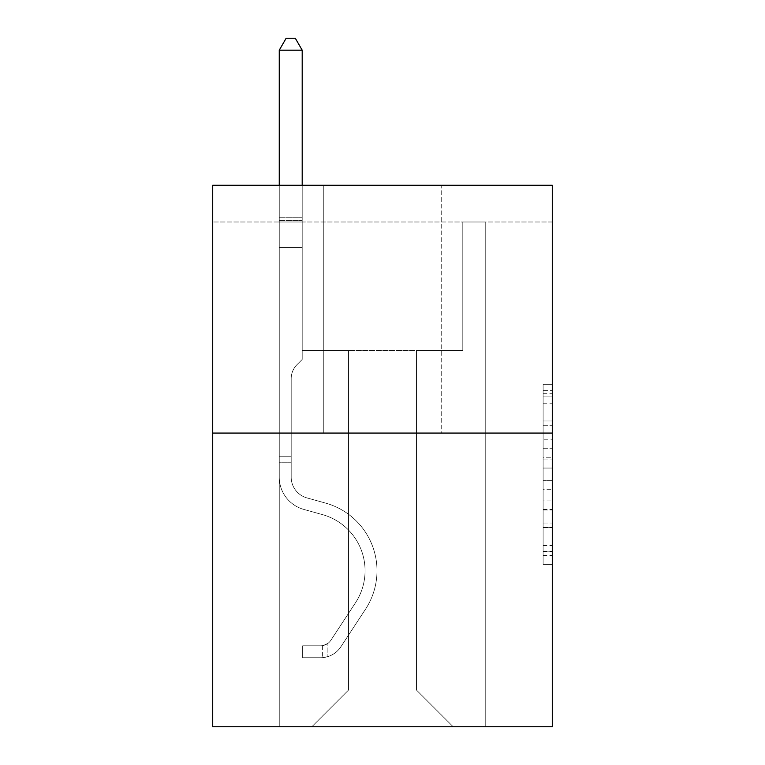 <?xml version="1.0" encoding="UTF-8"?>
<svg xmlns="http://www.w3.org/2000/svg" width="765" height="765" viewBox="0 0 765 765"><rect width="100%" height="100%" fill="white"/><g stroke="black" fill="none" stroke-linecap="round" stroke-linejoin="round"><path stroke-width="0.57" stroke-dasharray="3.83 2.87" d="M543.112 439.234L543.112 468.065L552.282 468.065L552.282 555.447L552.282 393.296L552.282 468.065L543.112 468.065L543.112 390.59L543.112 564.455L543.112 384.288L543.112 551.842L552.282 551.842L543.112 551.842L552.282 551.842L543.112 551.842L543.112 523.011L543.112 564.455L552.282 564.455L552.282 384.288L552.282 551.393L552.282 480.669L543.112 480.669L552.282 480.669L552.282 523.011L552.282 396.892L543.112 396.892L552.282 396.892L552.282 564.455L552.282 393.296L552.282 564.455L543.112 564.455L543.112 384.288L552.282 384.288L552.282 393.296L552.282 384.288L552.282 393.296L552.282 384.288L552.282 390.59L552.282 384.288L543.112 384.288L543.112 396.892L552.282 396.892L543.112 396.892L543.112 439.234L552.282 439.234M552.282 457.25L552.282 448.242L552.282 457.25L543.112 457.25L543.112 420.989L543.112 527.745L543.112 500.941L552.282 500.941L543.112 500.941L543.112 564.455L552.282 564.455L543.112 564.455L552.282 564.455L543.112 564.455L543.112 384.288L552.282 384.288L543.112 384.288L552.282 384.288L543.112 384.288L543.112 457.25L552.282 457.25M552.282 221.984L552.282 185.273L212.718 185.273L552.282 185.273L552.282 726.75L212.718 726.75L212.718 433.067L552.282 433.067L212.718 433.067L212.718 185.273L552.282 185.273L552.282 221.984L212.718 221.984L552.282 221.984M453.167 726.75L485.746 726.75L485.746 221.984L462.806 221.984L462.806 350.466L416.456 350.466L416.456 690.04L453.167 726.75L485.746 726.75L485.746 221.984L462.806 221.984L462.806 350.466L416.456 350.466L416.456 690.04L348.544 690.04L348.544 350.466L348.544 690.04L348.544 350.466L348.544 690.04L348.544 350.466L416.456 350.466L416.456 690.04L453.167 726.75L485.746 726.75L485.746 221.984L462.806 221.984L462.806 350.466L416.456 350.466L416.456 690.04L453.167 726.75L485.746 726.75L485.746 221.984L462.806 221.984L462.806 350.466L416.456 350.466L416.456 690.04L453.167 726.75L485.746 726.75L485.746 221.984L462.806 221.984L462.806 350.466L416.456 350.466L416.456 690.04L453.167 726.75L485.746 726.75L485.746 221.984L462.806 221.984L462.806 350.466L416.456 350.466L416.456 690.04L453.167 726.75L485.746 726.75L485.746 221.984L462.806 221.984L462.806 350.466L416.456 350.466L416.456 690.04L453.167 726.75L485.746 726.75L485.746 221.984L462.806 221.984L462.806 350.466L416.456 350.466L416.456 690.04L453.167 726.75L485.746 726.75L485.746 221.984L462.806 221.984L462.806 350.466L416.456 350.466L416.456 690.04L453.167 726.75L485.746 726.75L485.746 221.984L462.806 221.984L462.806 350.466L416.456 350.466L416.456 690.04L453.167 726.75L485.746 726.75L485.746 221.984L462.806 221.984L462.806 350.466L416.456 350.466L416.456 690.04L453.167 726.75L485.746 726.75L485.746 221.984L462.806 221.984L462.806 350.466L416.456 350.466L416.456 690.04L453.167 726.75L485.746 726.75L485.746 221.984L462.806 221.984L462.806 350.466L416.456 350.466L416.456 690.04L453.167 726.75L485.746 726.75L485.746 221.984L462.806 221.984L462.806 350.466L416.456 350.466L416.456 690.04L453.167 726.75L485.746 726.75L485.746 221.984L462.806 221.984L462.806 350.466L416.456 350.466L416.456 690.04L453.167 726.75L485.746 726.75L485.746 221.984L462.806 221.984L462.806 350.466L416.456 350.466L416.456 690.04L453.167 726.75L485.746 726.75L485.746 221.984L462.806 221.984L462.806 350.466L416.456 350.466L416.456 690.04L453.167 726.75L485.746 726.75L485.746 221.984L462.806 221.984L462.806 350.466L416.456 350.466L416.456 690.04L453.167 726.75L485.746 726.75L485.746 221.984L462.806 221.984L462.806 350.466L416.456 350.466L416.456 690.04L453.167 726.75L311.833 726.75L485.746 726.75L485.746 221.984L462.806 221.984L462.806 350.466L416.456 350.466L416.456 690.04L453.167 726.75L416.456 690.04L416.456 350.466L302.194 350.466L302.194 221.984L279.254 221.984L279.254 726.75L311.833 726.75L348.544 690.04L348.544 350.466L302.194 350.466L302.194 221.984L279.254 221.984L279.254 726.75L311.833 726.75L348.544 690.04L348.544 350.466L302.194 350.466L302.194 221.984L279.254 221.984L279.254 726.75L311.833 726.75L348.544 690.04L348.544 350.466L302.194 350.466L302.194 221.984L279.254 221.984L279.254 726.75L311.833 726.75L348.544 690.04L348.544 350.466L302.194 350.466L302.194 221.984L279.254 221.984L279.254 726.75L311.833 726.75L348.544 690.04L348.544 350.466L302.194 350.466L302.194 221.984L279.254 221.984L279.254 726.75L311.833 726.75L348.544 690.04L348.544 350.466L302.194 350.466L302.194 221.984L279.254 221.984L279.254 726.75L311.833 726.75L348.544 690.04L348.544 350.466L302.194 350.466L302.194 221.984L279.254 221.984L279.254 726.75L311.833 726.75L348.544 690.04L348.544 350.466L302.194 350.466L302.194 221.984L279.254 221.984L279.254 726.75L311.833 726.75L348.544 690.04L348.544 350.466L302.194 350.466L302.194 221.984L279.254 221.984L279.254 726.75L311.833 726.75L348.544 690.04L348.544 350.466L302.194 350.466L302.194 221.984L279.254 221.984L279.254 726.75L311.833 726.75L348.544 690.04L348.544 350.466L302.194 350.466L302.194 221.984L279.254 221.984L279.254 726.75L311.833 726.75L348.544 690.04L348.544 350.466L302.194 350.466L302.194 221.984L279.254 221.984L279.254 726.75L311.833 726.75L348.544 690.04L348.544 350.466L302.194 350.466L302.194 221.984L279.254 221.984L279.254 726.75L311.833 726.75L348.544 690.04L348.544 350.466L302.194 350.466L302.194 221.984L279.254 221.984L279.254 726.75L311.833 726.75L348.544 690.04L348.544 350.466L302.194 350.466L302.194 221.984L279.254 221.984L279.254 726.75L311.833 726.75L348.544 690.04L348.544 350.466L302.194 350.466L302.194 221.984L279.254 221.984L279.254 726.75L311.833 726.75L348.544 690.04L416.456 690.04L453.167 726.75M279.254 726.75L311.833 726.75L348.544 690.04L348.544 350.466L302.194 350.466L302.194 221.984L279.254 221.984L279.254 726.75L311.833 726.75L348.544 690.04L311.833 726.75L348.544 690.04L311.833 726.75L279.254 726.75L279.254 221.984L279.254 726.75M302.194 221.984L279.254 221.984L302.194 221.984L302.194 350.466L302.194 221.984M441.233 185.273L323.767 185.273L441.233 185.273L323.767 185.273L441.233 185.273L441.233 433.067L323.767 433.067L441.233 433.067L323.767 433.067L441.233 433.067L441.233 185.273M212.718 221.984L212.718 185.273L212.718 221.984M348.544 350.466L302.194 350.466L348.544 350.466M212.718 433.067L552.282 433.067M543.112 468.065L552.282 468.065L543.112 468.065M543.112 390.59L543.112 384.288L543.112 390.59L552.282 390.59L543.112 390.59M543.112 527.295L543.112 489.686L543.112 527.295L552.282 527.295L543.112 527.295M543.112 489.686L543.112 480.669L552.282 480.669L543.112 480.669L543.112 489.686L552.282 489.686L543.112 489.686M543.112 420.989L543.112 396.892L543.112 420.989L552.282 420.989L543.112 420.989M543.112 384.288L552.282 384.288L543.112 384.288L543.112 393.296L543.112 384.288L552.282 384.288M543.112 564.455L552.282 564.455L543.112 564.455L543.112 555.447L543.112 564.455M323.767 185.273L323.767 433.067L323.767 185.273M279.254 462.251L279.254 50.184L279.254 247.497L279.254 50.184L302.194 50.184L302.194 217.212L302.194 50.184L279.254 50.184L286.139 38.25L295.309 38.25L286.139 38.25L279.254 50.184L279.254 247.497L279.254 50.184L302.194 50.184L295.309 38.25L302.194 50.184L302.194 247.497L279.254 247.497L279.254 220.636L279.254 247.497L302.194 247.497L302.194 359.464L297.021 364.637A19.938 19.938 0 0 0 291.188 378.742A19.938 19.938 0 0 1 297.021 364.637L302.194 359.464L302.194 50.184L279.254 50.184L286.139 38.25L295.309 38.25L286.139 38.25L279.254 50.184L279.254 220.636L279.254 50.184L302.194 50.184L295.309 38.25L302.194 50.184L302.194 247.497L279.254 247.497L279.254 477.13A33.497 33.497 0 0 0 303.753 509.404A33.497 33.497 0 0 1 279.254 477.13L279.254 247.497L302.194 247.497L302.194 359.464L297.021 364.637A19.938 19.938 0 0 0 291.188 378.742A19.938 19.938 0 0 1 297.021 364.637L302.194 359.464L302.194 50.184L279.254 50.184L286.139 38.25L295.309 38.25L286.139 38.25L279.254 50.184L279.254 477.13A33.497 33.497 0 0 0 303.753 509.404A33.497 33.497 0 0 1 279.254 477.13L279.254 247.497L302.194 247.497L302.194 359.464L297.021 364.637A19.938 19.938 0 0 0 291.188 378.742A19.938 19.938 0 0 1 297.021 364.637L302.194 359.464L302.194 247.497L279.254 247.497L279.254 477.13A33.497 33.497 0 0 0 303.753 509.404A33.497 33.497 0 0 1 279.254 477.13L279.254 247.497L302.194 247.497L302.194 220.636L302.194 359.464L297.021 364.637A19.938 19.938 0 0 0 291.188 378.742A19.938 19.938 0 0 1 297.021 364.637L302.194 359.464L302.194 247.497L279.254 247.497L279.254 477.13A33.497 33.497 0 0 0 303.753 509.404L322.428 514.606L303.753 509.404A33.497 33.497 0 0 1 279.254 477.13L279.254 247.497L302.194 247.497L302.194 217.212L302.194 359.464L297.021 364.637A19.938 19.938 0 0 0 291.188 378.742A19.938 19.938 0 0 1 297.021 364.637L302.194 359.464L302.194 247.497L279.254 247.497L279.254 477.13A33.497 33.497 0 0 0 303.753 509.404A33.497 33.497 0 0 1 279.254 477.13L279.254 247.497L302.194 247.497L302.194 50.184L295.309 38.25L302.194 50.184L302.194 359.464L297.021 364.637A19.938 19.938 0 0 0 291.188 378.742A19.938 19.938 0 0 1 297.021 364.637L302.194 359.464L302.194 247.497L279.254 247.497L279.254 477.13L279.254 462.251L291.188 462.251L291.188 456.743L279.254 456.743L291.188 456.743L291.188 477.13L291.188 378.742L291.188 477.13A21.563 21.563 0 0 0 306.956 497.91A21.563 21.563 0 0 1 291.188 477.13L291.188 378.742L291.188 477.13L291.188 456.743L279.254 456.743L291.188 456.743L291.188 477.13A21.563 21.563 0 0 0 306.956 497.91A21.563 21.563 0 0 1 291.188 477.13L291.188 378.742L291.188 477.13A21.563 21.563 0 0 0 306.956 497.91A21.563 21.563 0 0 1 291.188 477.13L291.188 378.742L291.188 477.13L291.188 456.743L279.254 456.743L291.188 456.743L291.188 477.13A21.563 21.563 0 0 0 306.956 497.91L325.632 503.112L306.956 497.91A21.563 21.563 0 0 1 291.188 477.13L291.188 378.742L291.188 477.13A21.563 21.563 0 0 0 306.956 497.91A21.563 21.563 0 0 1 291.188 477.13L291.188 378.742L291.188 477.13L291.188 462.251L279.254 462.251M321.013 657.728A24.317 24.317 0 0 0 340.884 646.76L365.488 609.256A70.208 70.208 0 0 0 325.632 503.112L306.956 497.91A21.563 21.563 0 0 1 291.188 477.13A21.563 21.563 0 0 0 306.956 497.91L325.632 503.112L306.956 497.91A21.563 21.563 0 0 1 291.188 477.13A21.563 21.563 0 0 0 306.956 497.91A21.563 21.563 0 0 1 291.188 477.13A21.563 21.563 0 0 0 306.956 497.91L325.632 503.112A70.208 70.208 0 0 1 365.488 609.256A70.208 70.208 0 0 0 325.632 503.112L306.956 497.91A21.563 21.563 0 0 1 291.188 477.13A21.563 21.563 0 0 0 306.956 497.91L325.632 503.112L306.956 497.91A21.563 21.563 0 0 1 291.188 477.13A21.563 21.563 0 0 0 306.956 497.91A21.563 21.563 0 0 1 291.188 477.13A21.563 21.563 0 0 0 306.956 497.91L325.632 503.112L306.956 497.91A21.563 21.563 0 0 1 291.188 477.13A21.563 21.563 0 0 0 306.956 497.91L325.632 503.112A70.208 70.208 0 0 1 365.488 609.256A70.208 70.208 0 0 0 325.632 503.112L306.956 497.91L325.632 503.112A70.208 70.208 0 0 1 365.488 609.256L340.884 646.76L365.488 609.256A70.208 70.208 0 0 0 325.632 503.112L306.956 497.91L325.632 503.112A70.208 70.208 0 0 1 365.488 609.256A70.208 70.208 0 0 0 325.632 503.112L306.956 497.91L325.632 503.112A70.208 70.208 0 0 1 365.488 609.256A70.208 70.208 0 0 0 325.632 503.112L306.956 497.91L325.632 503.112A70.208 70.208 0 0 1 365.488 609.256L340.884 646.76L365.488 609.256A70.208 70.208 0 0 0 325.632 503.112A70.208 70.208 0 0 1 365.488 609.256A70.208 70.208 0 0 0 325.632 503.112A70.208 70.208 0 0 1 365.488 609.256L340.884 646.76A24.317 24.317 0 0 1 327.898 656.6A24.317 24.317 0 0 0 340.884 646.76L365.488 609.256A70.208 70.208 0 0 0 325.632 503.112A70.208 70.208 0 0 1 365.488 609.256L340.884 646.76L365.488 609.256A70.208 70.208 0 0 0 325.632 503.112A70.208 70.208 0 0 1 365.488 609.256A70.208 70.208 0 0 0 325.632 503.112A70.208 70.208 0 0 1 365.488 609.256L340.884 646.76L365.488 609.256A70.208 70.208 0 0 0 325.632 503.112A70.208 70.208 0 0 1 365.488 609.256L340.884 646.76A24.317 24.317 0 0 1 327.898 656.6C320.822 658.101 320.822 658.101 327.898 656.6C320.822 658.101 320.822 658.101 327.898 656.6A24.317 24.317 0 0 0 340.884 646.76L365.488 609.256L340.884 646.76A24.317 24.317 0 0 1 327.898 656.6C320.822 658.101 320.822 658.101 327.898 656.6C320.822 658.101 320.822 658.101 327.898 656.6A24.317 24.317 0 0 0 340.884 646.76L365.488 609.256L340.884 646.76A24.317 24.317 0 0 1 327.898 656.6C320.822 658.101 320.822 658.101 327.898 656.6C320.822 658.101 320.822 658.101 327.898 656.6A24.317 24.317 0 0 0 340.884 646.76L365.488 609.256L340.884 646.76A24.317 24.317 0 0 1 327.898 656.6C320.822 658.101 320.822 658.101 327.898 656.6C320.822 658.101 320.822 658.101 327.898 656.6A24.317 24.317 0 0 0 340.884 646.76L365.488 609.256L340.884 646.76A24.317 24.317 0 0 1 327.898 656.6C320.822 658.101 320.822 658.101 327.898 656.6C320.822 658.101 320.822 658.101 327.898 656.6A24.317 24.317 0 0 0 340.884 646.76A24.317 24.317 0 0 1 321.013 657.728L321.013 645.794A12.393 12.393 0 0 0 330.91 640.209L355.515 602.715A58.274 58.274 0 0 0 322.428 514.606L303.753 509.404A33.497 33.497 0 0 1 279.254 477.13A33.497 33.497 0 0 0 303.753 509.404L322.428 514.606A58.274 58.274 0 0 1 355.515 602.715A58.274 58.274 0 0 0 322.428 514.606L303.753 509.404A33.497 33.497 0 0 1 279.254 477.13A33.497 33.497 0 0 0 303.753 509.404A33.497 33.497 0 0 1 279.254 477.13A33.497 33.497 0 0 0 303.753 509.404L322.428 514.606L303.753 509.404A33.497 33.497 0 0 1 279.254 477.13A33.497 33.497 0 0 0 303.753 509.404L322.428 514.606L303.753 509.404A33.497 33.497 0 0 1 279.254 477.13A33.497 33.497 0 0 0 303.753 509.404A33.497 33.497 0 0 1 279.254 477.13A33.497 33.497 0 0 0 303.753 509.404L322.428 514.606A58.274 58.274 0 0 1 355.515 602.715A58.274 58.274 0 0 0 322.428 514.606L303.753 509.404A33.497 33.497 0 0 1 279.254 477.13A33.497 33.497 0 0 0 303.753 509.404L322.428 514.606A58.274 58.274 0 0 1 355.515 602.715L330.91 640.209L355.515 602.715A58.274 58.274 0 0 0 322.428 514.606L303.753 509.404L322.428 514.606A58.274 58.274 0 0 1 355.515 602.715A58.274 58.274 0 0 0 322.428 514.606L303.753 509.404L322.428 514.606A58.274 58.274 0 0 1 355.515 602.715A58.274 58.274 0 0 0 322.428 514.606L303.753 509.404L322.428 514.606A58.274 58.274 0 0 1 355.515 602.715L330.91 640.209L355.515 602.715A58.274 58.274 0 0 0 322.428 514.606A58.274 58.274 0 0 1 355.515 602.715A58.274 58.274 0 0 0 322.428 514.606A58.274 58.274 0 0 1 355.515 602.715L330.91 640.209A12.393 12.393 0 0 1 327.898 643.394C320.946 646.588 320.946 646.588 327.898 643.394C320.946 646.588 320.946 646.588 327.898 643.394A12.393 12.393 0 0 0 330.91 640.209L355.515 602.715A58.274 58.274 0 0 0 322.428 514.606A58.274 58.274 0 0 1 355.515 602.715L330.91 640.209L355.515 602.715A58.274 58.274 0 0 0 322.428 514.606A58.274 58.274 0 0 1 355.515 602.715A58.274 58.274 0 0 0 322.428 514.606A58.274 58.274 0 0 1 355.515 602.715L330.91 640.209L355.515 602.715A58.274 58.274 0 0 0 322.428 514.606A58.274 58.274 0 0 1 355.515 602.715L330.91 640.209A12.393 12.393 0 0 1 327.898 643.394C320.946 646.588 320.946 646.588 327.898 643.394C320.946 646.588 320.946 646.588 327.898 643.394A12.393 12.393 0 0 0 330.91 640.209L355.515 602.715L330.91 640.209A12.393 12.393 0 0 1 327.898 643.394C320.946 646.588 320.946 646.588 327.898 643.394C320.946 646.588 320.946 646.588 327.898 643.394A12.393 12.393 0 0 0 330.91 640.209L355.515 602.715L330.91 640.209A12.393 12.393 0 0 1 327.898 643.394C320.946 646.588 320.946 646.588 327.898 643.394C320.946 646.588 320.946 646.588 327.898 643.394A12.393 12.393 0 0 0 330.91 640.209L355.515 602.715L330.91 640.209A12.393 12.393 0 0 1 327.898 643.394C320.946 646.588 320.946 646.588 327.898 643.394C320.946 646.588 320.946 646.588 327.898 643.394A12.393 12.393 0 0 0 330.91 640.209L355.515 602.715L330.91 640.209A12.393 12.393 0 0 1 327.898 643.394C320.946 646.588 320.946 646.588 327.898 643.394C320.946 646.588 320.946 646.588 327.898 643.394A12.393 12.393 0 0 0 330.91 640.209A12.393 12.393 0 0 1 321.013 645.794L321.013 657.728L302.653 657.737L321.013 657.728A24.317 24.317 0 0 0 340.884 646.76A24.317 24.317 0 0 1 321.013 657.728L321.013 645.794L302.653 645.803L321.013 645.794A12.393 12.393 0 0 0 330.91 640.209A12.393 12.393 0 0 1 321.013 645.794L321.013 657.728L302.653 657.737L302.653 645.803L302.653 657.737L321.013 657.728A24.317 24.317 0 0 0 340.884 646.76A24.317 24.317 0 0 1 321.013 657.728L321.013 645.794L302.653 645.803L321.013 645.794A12.393 12.393 0 0 0 330.91 640.209A12.393 12.393 0 0 1 321.013 645.794L321.013 657.728L302.653 657.737L302.653 645.803L302.653 657.737L321.013 657.728A24.317 24.317 0 0 0 340.884 646.76A24.317 24.317 0 0 1 321.013 657.728L321.013 645.794L302.653 645.803L321.013 645.794A12.393 12.393 0 0 0 330.91 640.209A12.393 12.393 0 0 1 321.013 645.794L321.013 657.728L302.653 657.737L302.653 645.803L302.653 657.737L321.013 657.728A24.317 24.317 0 0 0 340.884 646.76A24.317 24.317 0 0 1 321.013 657.728L321.013 645.794L302.653 645.803L321.013 645.794A12.393 12.393 0 0 0 330.91 640.209A12.393 12.393 0 0 1 321.013 645.794L321.013 657.728L302.653 657.737L302.653 645.803L302.653 657.737L321.013 657.728A24.317 24.317 0 0 0 340.884 646.76A24.317 24.317 0 0 1 321.013 657.728L321.013 645.794L302.653 645.803L321.013 645.794A12.393 12.393 0 0 0 330.91 640.209A12.393 12.393 0 0 1 321.013 645.794L321.013 657.728L302.653 657.737L302.653 645.803L302.653 657.737L321.013 657.728M279.254 185.273L279.254 50.184L302.194 50.184L279.254 50.184L286.139 38.25L295.309 38.25L286.139 38.25L279.254 50.184L279.254 217.212L279.254 50.184L302.194 50.184L295.309 38.25L302.194 50.184L302.194 217.212L302.194 50.184L279.254 50.184L286.139 38.25L295.309 38.25L286.139 38.25L279.254 50.184L302.194 50.184L295.309 38.25L302.194 50.184L302.194 185.273M302.653 645.803L320.554 645.803L302.653 645.803L302.653 657.737L302.653 645.803M279.254 217.212L279.254 220.636L279.254 217.212L302.194 217.212L279.254 217.212M327.898 656.6C320.822 658.101 320.822 658.101 327.898 656.6C320.822 658.101 320.822 658.101 327.898 656.6L327.898 643.394L327.898 656.6M302.194 50.184L295.309 38.25L286.139 38.25L279.254 50.184M543.112 523.011L552.282 523.011L543.112 523.011M543.112 509.5L552.282 509.5M543.112 425.723L552.282 425.723L543.112 425.723M543.112 393.296L552.282 393.296M543.112 555.447L552.282 555.447M543.112 545.531L552.282 545.531M543.112 403.203L552.282 403.203M543.112 459.057L552.282 459.057L543.112 459.057M543.112 509.949L552.282 509.949L543.112 509.949M543.112 527.745L552.282 527.745L543.112 527.745M543.112 448.242L552.282 448.242L543.112 448.242M279.254 220.636L302.194 220.636L279.254 220.636M543.112 551.393L552.282 551.393M543.112 551.842L552.282 551.842M543.112 396.892L552.282 396.892M322.39 645.67L322.39 657.661L322.39 645.67"/><path stroke-width="1.15" d="M552.282 433.067L552.282 185.273L212.718 185.273L212.718 726.75L552.282 726.75L552.282 433.067L212.718 433.067M302.194 185.273L302.194 50.184L279.254 50.184L279.254 185.273M279.254 50.184L286.139 38.25L295.309 38.25L302.194 50.184"/></g></svg>
